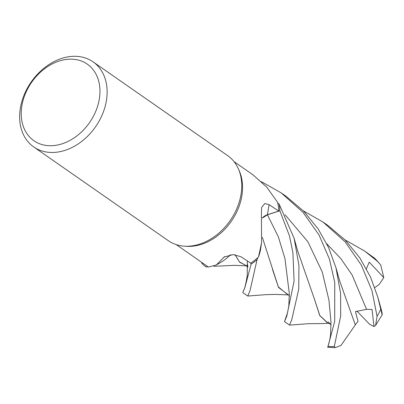<?xml version="1.0" encoding="UTF-8"?>
<svg xmlns="http://www.w3.org/2000/svg" width="404" height="404" viewBox="0 0 404 404"><rect width="100%" height="100%" fill="white"/><g stroke="black" fill="none" stroke-linecap="round" stroke-linejoin="round"><path stroke-width="0.61" d="M328.104 323.195L322.973 323.584L308.353 323.695L289.522 325.124L291.799 319.519L298.743 289.203L298.935 265.448L294.157 238.441L279.114 204.025A51.838 39.183 124.9 0 1 279.836 210.772L267.458 214.812L262.418 218.029M258.51 256.989L261.575 242.688L260.863 247.47A39.648 29.967 124.9 0 1 258.51 256.989A50.571 38.223 124.9 0 1 257.949 257.505L257.075 259.59A51.838 39.183 124.9 0 1 251.076 264.166L250.672 263.115L251.086 264.186L245.056 286.956L242.794 292.572L247.788 296.051L250.071 290.451L257.06 259.636A51.864 39.203 124.9 0 1 251.086 264.186M230.613 254.732L227.149 257.843L230.613 254.732M93.026 61.822L227.644 155.601A51.864 39.203 124.9 0 1 238.416 168.958L239.319 171.018A50.571 38.223 124.9 0 1 231.962 220.337A50.571 38.223 124.9 0 1 188.83 246.389A50.571 38.223 124.9 0 1 186.86 246.329L184.613 246.193A51.864 39.203 124.9 0 1 168.352 240.718L33.734 146.94A51.864 39.203 124.9 0 1 25.068 92.774A51.864 39.203 124.9 0 1 74.75 56.287A51.864 39.203 124.9 0 1 93.026 61.822A51.864 39.203 124.9 0 1 101.687 115.993A51.864 39.203 124.9 0 1 52.01 152.48A51.864 39.203 124.9 0 1 33.734 146.94M202.066 262.62L201.672 263.06A51.838 39.183 124.9 0 0 206.106 266.978A51.838 39.183 124.9 0 1 201.672 263.06L201.657 263.075A51.864 39.203 124.9 0 0 206.065 266.983L208.02 266.751A50.571 38.223 124.9 0 0 208.514 267.064L216.382 264.948L224.134 257.035L233.184 254.591L240.85 256.671L250.758 263.171A50.571 38.223 124.9 0 0 257.949 257.505L257.075 259.59L257.949 257.505M261.575 242.688L261.413 211.938L261.681 207.444L264.792 203.52L269.16 204.702L278.76 211.065A50.571 38.223 124.9 0 0 277.735 202.965A50.571 38.223 124.9 0 0 277.588 202.328L266.731 187.108L253.04 174.876L234.052 161.645M238.416 168.958A51.864 39.203 124.9 0 1 230.871 219.539A51.864 39.203 124.9 0 1 186.628 246.258A51.864 39.203 124.9 0 1 184.613 246.193M70.826 59.156A46.677 35.284 124.9 0 1 98.611 102.566A46.677 35.284 124.9 0 1 50.359 145.728A46.677 35.284 124.9 0 1 22.574 102.313A46.677 35.284 124.9 0 1 70.826 59.156M262.398 217.897A11.201 8.469 124.9 0 1 267.438 214.696L278.76 211.065M279.114 204.025L277.735 202.965L279.114 204.025A51.838 39.183 124.9 0 1 279.836 210.772L289.451 235.84L292.91 252.631L294.102 281.179L286.784 316.024L284.522 321.64L289.522 325.124M278.765 211.12L267.453 214.802L278.765 211.12M225.013 256.474A877.735 252.601 84 0 0 223.508 257.525M230.492 254.747A39.648 29.967 124.9 0 1 227.386 257.636A39.648 29.967 124.9 0 1 219.559 263.055L216.382 264.948M230.598 254.737L227.386 257.636M257.06 259.636L257.075 259.59A51.838 39.183 124.9 0 1 251.076 264.166L250.672 263.115M208.02 266.751A50.571 38.223 124.9 0 1 207.232 266.221L176.245 244.632M279.139 204.045A51.864 39.203 124.9 0 1 279.856 210.762M345.112 239.941L364.686 251.066L377.74 261.555L380.664 264.878L383.8 277.609L369.221 262.156L366.418 268.801M380.664 264.878L374.559 258.166L364.686 251.066M261.534 181.749L281.204 192.91L303.005 212.317L319.049 235.017L329.411 258.984L334.739 282.366L334.704 321.392L327.992 346.43M335.931 267.65L339.703 280.982L355.308 324.917L340.991 345.44L335.189 347.703L334.32 346.42L340.693 315.933L340.567 293.137L335.931 267.65L328.704 247.803L317.988 228.659L303.667 211.166L286.184 196.379L281.219 192.925M303.379 210.873L322.947 221.993L345.168 241.875L361.398 265.216L371.953 290.648L377.084 316.377L375.584 325.422L373.963 326.548L372.069 309.479L366.529 309.323L355.429 311.62L358.04 321.342L355.283 324.831M377.715 296.879L381.199 309.212L382.234 313.822L382.149 314.862L377.715 296.879L370.524 277.068L359.823 257.883L345.43 240.264L327.912 225.447L322.947 221.993M288.168 294.753L278.492 287.416L262.332 237.32M288.456 294.91L275.806 294.41L265.59 294.683L247.788 296.051M289.577 296.213C289.183 295.43 288.476 294.859 287.461 294.491L278.3 286.865L272.513 269.448M314.261 298.551L319.801 315.509L328.063 323.235L330.154 323.952M331.108 324.872L328.058 321.842L330.815 324.402M327.962 323.326L319.71 315.514L314.287 298.657L297.829 251.434L294.157 238.441M247.541 264.13L247.834 267.105L245.748 265.418L239.4 261.853L235.143 254.722M246.435 265.68L239.587 262.206L235.067 254.717M373.963 326.548L369.579 324.23L356.873 311.045M383.8 277.609L379.002 284.653L374.786 287.552M267.438 214.696A875.342 381.124 27.8 0 1 269.16 204.702M267.458 214.812L278.356 236.875L284.926 258.479L289.264 293.152L288.86 305.596L287.572 312.62L284.805 320.726M373.564 257.368A51.864 39.203 124.9 0 1 377.74 261.555M334.32 346.42A51.864 39.203 124.9 0 1 330.654 346.587A51.864 39.203 124.9 0 1 327.972 346.475M380.598 309.509A51.864 39.203 124.9 0 1 377.084 316.377M327.669 347.142C328.75 344.435 329.714 340.38 330.558 334.977L330.987 322.205L328.947 300.162L322.23 271.907L307.888 241.784L285.067 214.731M366.529 309.323L352.157 275.023L340.83 258.626L326.796 243.804M243.107 291.567L243.471 290.804C244.642 289.017 245.9 283.921 247.243 275.528L247.329 260.913M335.189 347.703L327.654 347.193M246.728 265.842L234.062 265.342L213.837 266.322M208.095 266.797L206.267 266.963M382.149 314.862L375.584 325.422"/></g></svg>
